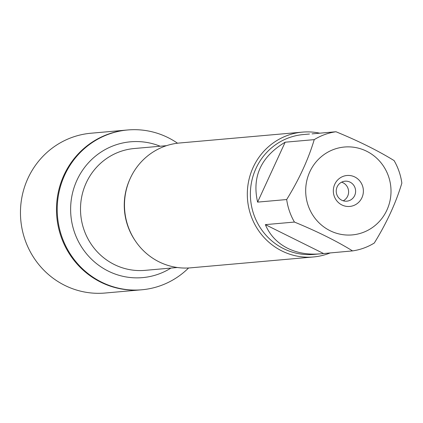 <?xml version="1.0" encoding="UTF-8"?>
<svg xmlns="http://www.w3.org/2000/svg" width="423" height="423" viewBox="0 0 423 423"><rect width="100%" height="100%" fill="white"/><g stroke="black" fill="none" stroke-linecap="round" stroke-linejoin="round"><path stroke-width="0.63" d="M188.584 267.981A80.217 77.552 -95.1 0 1 141.864 289.776A80.217 77.552 -95.1 0 1 57.539 216.713A80.217 77.552 -95.1 0 1 127.714 129.972A80.217 77.552 -95.1 0 1 168.026 137.612A80.217 77.552 -95.1 0 1 177.538 143.217M141.864 289.776L105.105 293.028A80.217 77.552 84.9 0 1 64.798 285.388A80.217 77.552 84.9 0 1 21.652 198.641A80.217 77.552 84.9 0 1 90.956 133.224L126.979 130.035A80.217 77.552 84.9 0 0 56.804 216.777A80.217 77.552 84.9 0 0 141.129 289.84A80.217 77.552 -95.1 0 1 100.817 282.194A80.217 77.552 -95.1 0 1 57.671 195.452A80.217 77.552 -95.1 0 1 126.979 130.035L127.714 129.972M342.27 147.273A44.114 42.649 84.9 0 0 306.162 184.116A44.114 42.649 84.9 0 0 330.072 230.704A44.114 42.649 84.9 0 0 390.535 197.811A44.114 42.649 84.9 0 0 342.27 147.273M335.978 131.749A60.156 58.163 84.9 0 0 314.236 139.632C308.356 159.312 299.172 179.283 286.683 199.54A60.156 58.163 84.9 0 0 294.44 222.059C317.107 231.381 336.481 240.994 352.555 250.902A60.156 58.163 84.9 0 0 374.297 243.019C386.781 222.762 395.965 202.791 401.85 183.111A60.156 58.163 84.9 0 0 394.093 160.587C378.019 150.678 358.651 141.065 335.978 131.749L312.068 133.864M294.44 222.059L265.358 224.634C269.774 235.109 277.229 242.998 287.709 248.317C297.321 253.007 308.113 254.852 320.068 253.858L313.855 254.408A60.156 58.163 -95.1 0 1 283.627 248.676A60.156 58.163 -95.1 0 1 251.273 183.624A60.156 58.163 -95.1 0 1 303.243 134.567L309.456 134.017M314.236 139.632L285.155 142.207C261.017 156.727 251.833 176.698 257.602 202.115L286.683 199.54M320.068 253.858L352.555 250.902M302.387 132.124L179.548 143A62.662 60.584 84.9 0 0 125.409 194.104A62.662 60.584 84.9 0 0 159.111 261.869A62.662 60.584 84.9 0 0 190.604 267.838L313.438 256.962A62.662 60.584 -95.1 0 1 247.566 199.889A62.662 60.584 -95.1 0 1 302.387 132.124A62.662 60.584 -95.1 0 1 319.772 133.182M330.374 252.864A62.662 60.584 -95.1 0 1 313.438 256.962M354.786 176.967A15.54 15.027 -95.1 0 1 356.89 203.801A15.54 15.027 -95.1 0 1 333.372 192.127A15.54 15.027 -95.1 0 1 354.786 176.967M257.602 202.115L285.155 142.207M323.473 253.477L265.358 224.634M350.075 182.149A10.025 9.692 84.9 0 0 345.036 181.192A10.025 9.692 84.9 0 0 336.264 192.031A10.025 9.692 84.9 0 0 346.802 201.168A10.025 9.692 84.9 0 0 355.463 192.988A10.025 9.692 84.9 0 0 350.075 182.149M343.238 200.793A10.025 9.692 84.9 0 0 348.605 191.756A10.025 9.692 84.9 0 0 343.064 182.768A10.025 9.692 84.9 0 0 341.588 182.181M135.18 240.666A61.161 59.13 -95.1 0 1 129.761 179.489M166.54 145.665L134.255 148.521A61.161 59.13 84.9 0 0 80.751 214.657A61.161 59.13 84.9 0 0 145.047 270.36L177.327 267.505M170.966 268.066A68.177 65.914 -95.1 0 1 70.9 215.529A68.177 65.914 -95.1 0 1 160.18 146.226"/></g></svg>
